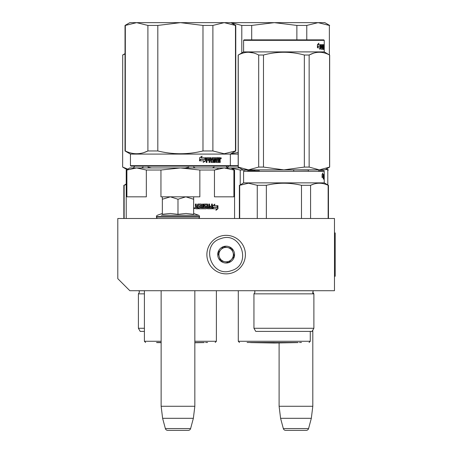 <?xml version="1.0" encoding="UTF-8"?>
<svg xmlns="http://www.w3.org/2000/svg" width="453" height="453" viewBox="0 0 453 453"><rect width="100%" height="100%" fill="white"/><g stroke="black" fill="none" stroke-linecap="round" stroke-linejoin="round"><path stroke-width="0.68" d="M129.841 290.718L334.473 290.718L334.473 218.493L117.803 218.493L117.803 278.68L129.841 290.718M279.105 342.927L279.105 406.273L280.583 418.312L283.329 428.566A2.407 2.407 33.8 0 0 285.65 430.35L306.256 430.35A2.407 2.407 -33.8 0 0 308.584 428.566L283.329 428.566M312.808 292.117L313.889 293.85L253.946 293.85L255.028 292.117L254.461 290.752L313.368 290.752L312.808 292.117L312.808 293.85M312.808 330.152L312.808 406.273L279.105 406.273M312.808 406.273L311.33 418.312L280.583 418.312M311.33 418.312L308.584 428.566M306.256 430.35L285.65 430.35M161.138 290.718L161.138 406.273L162.616 418.312L165.362 428.566A2.407 2.407 33.8 0 0 167.689 430.35L188.289 430.35A2.407 2.407 -33.8 0 0 190.617 428.566L165.362 428.566M194.841 290.718L194.841 406.273L161.138 406.273M194.841 406.273L193.363 418.312L162.616 418.312M193.363 418.312L190.617 428.566M168.12 196.829L185.815 196.829L177.989 199.246L170.334 196.829L187.859 196.829M187.859 218.493L168.12 218.493M198.091 218.493A1.444 1.444 -40.2 0 0 199.535 217.049L156.444 217.049A1.444 1.444 40.1 0 0 157.887 218.493M194.654 215.26L198.584 215.26A1.444 1.444 -129.3 0 1 199.535 216.619L199.535 217.049M199.535 216.619L156.444 216.619L156.444 217.049M193.641 213.459L198.584 215.26L161.33 215.26M156.444 216.619A1.444 1.444 129 0 1 157.395 215.26L162.338 213.459M162.757 214.252L170.402 213.459L177.989 214.343L185.979 213.459L193.641 214.343L193.641 199.252L185.815 196.829L193.641 196.829L193.641 199.252M170 196.829L162.344 196.829L162.344 199.246L170.334 196.829M185.979 218.493L185.651 218.493M177.989 214.343L177.989 199.246M170.402 218.493L169.932 218.493M162.344 214.343L162.344 199.246M220.181 236.29A19.258 19.258 0 0 0 207.825 260.566A19.258 19.258 0 0 0 232.095 272.921A19.258 19.258 0 0 0 244.456 248.646A19.258 19.258 0 0 0 220.181 236.29A19.258 19.258 0 0 0 207.825 260.566A19.258 19.258 0 0 0 232.095 272.921A19.258 19.258 0 0 0 244.456 248.646A19.258 19.258 0 0 0 220.181 236.29M220.928 238.584C199.932 244.314 211.002 278.352 231.353 270.634C252.349 264.897 241.279 230.866 220.928 238.584M223.533 246.596A8.426 8.426 0 0 0 218.125 257.213A8.426 8.426 0 0 0 228.748 262.621A8.426 8.426 0 0 0 234.15 251.998A8.426 8.426 0 0 0 223.533 246.596M223.561 246.675L217.984 252.876L220.56 260.809L228.72 262.536L234.297 256.336L231.715 248.408L223.561 246.675M231.506 259.439A7.22 7.22 0 0 1 224.637 261.67A7.22 7.22 0 0 0 233.006 252.372A7.22 7.22 0 0 0 220.77 249.779A7.22 7.22 0 0 0 224.637 261.67A7.22 7.22 0 0 1 219.269 256.84M220.77 249.779A7.22 7.22 0 0 1 233.006 252.372M196.415 207.904L197.508 207.904L197.508 207.01L196.132 207.01L196.415 207.904L196.132 207.01M162.344 196.829L160.951 196.829L160.951 170.022L180.396 167.938L223.035 167.938M213.499 167.938L202.197 167.938M199.467 167.938L196.664 167.938M190.877 167.938L187.91 167.938M218.148 168.759L214.456 170.022L224.178 167.938L136.613 167.938L146.336 170.022L146.336 196.829L126.891 196.829L126.891 170.022L136.613 167.938L129.841 167.938L126.228 170.022L126.228 218.493M128.442 169.428L126.228 170.022M180.396 167.938L199.847 170.022L214.456 170.022L214.456 196.829L233.907 196.829L233.907 170.022L234.563 170.022L234.563 218.493M239.654 167.938L224.178 167.938L233.907 170.022M160.951 170.022L146.336 170.022M193.641 196.829L199.847 196.829L199.847 170.022M205.554 342.479L207.593 342.479M161.138 342.479L156.579 342.479M213.233 207.157L212.768 208.17M214.212 205.69L214.886 204.195L212.768 205.736L212.768 208.793L213.527 207.157L217.18 207.157L217.814 205.69L213.907 205.69L214.58 204.195M216.851 207.157L217.48 205.69M212.927 208.793L216.608 208.793L215.939 210.311L217.955 208.771L217.955 205.69L217.253 207.327L213.606 207.327L212.927 208.793M216.104 209.949L217.621 208.771L217.621 206.466M217.621 206.126L216.925 207.327M212.638 208.793L213.448 207.327M198.182 204.943L200.849 205.084L200.849 206.121L199.309 206.121L199.309 207.01L200.849 207.01L200.849 207.757L198.895 207.904L198.895 208.793L206.274 208.793L206.602 208.42L206.041 206.121M206.602 208.42L206.37 206.494M212.038 204.048L212.321 208.42L212.015 208.793L207.48 208.793L207.032 204.943L204.603 204.943L204.694 205.979L206.602 206.494M212.321 208.42L212.321 204.048L211.591 204.048L211.591 206.121L209.875 206.121L209.875 207.01L211.591 207.01L211.477 207.904L209.309 207.904L209.309 204.048M209.569 207.904L209.569 204.048L208.816 204.048L208.816 206.121L207.559 206.121L207.559 204.422L207.802 206.121M203.154 204.048L203.154 207.904L205.798 207.757L205.668 207.01L204.207 207.01L203.873 206.636L203.873 204.422L204.207 204.048L207.48 204.048L207.802 204.422M203.357 207.904L203.357 204.048L202.542 204.048L202.542 207.904L201.534 207.904L201.534 204.422L201.189 204.048M201.721 207.904L201.534 204.422M196.132 204.048L196.132 205.747L196.494 206.121L197.508 206.121L197.508 204.422L197.865 204.048L201.375 204.048L201.721 204.422M196.274 205.747L196.274 204.048L195.396 204.048L195.396 205.979L195.939 206.528L195.396 207.083L195.396 208.42L195.764 208.793L198.204 208.793L198.204 205.084M193.641 207.955L194.796 208.193L193.641 208.425M198.046 208.793L198.046 205.084M207.802 207.01L207.927 207.904L208.691 207.904L208.816 207.01L207.559 207.01L207.684 207.904L208.442 207.904M206.37 208.42L206.041 208.793M204.603 204.943L204.479 205.979L204.824 206.121M212.038 208.42L211.738 208.793M207.242 204.048L207.559 204.422M196.132 205.747L196.494 206.121M194.314 208.142L194.439 208.623L193.907 208.55L193.907 207.78L194.15 208.142L194.314 207.78M235.475 150.968L235.77 150.968L235.77 25.43L224.178 22.65L235.475 25.43L235.475 150.968L224.178 153.748L212.887 150.968L202.984 150.968C187.927 154.649 172.87 154.649 157.814 150.968L147.905 150.968C140.379 154.649 132.854 154.649 125.322 150.968L125.028 150.968L125.028 25.43L125.322 25.43L125.322 150.968M306.777 39.864L306.777 25.43L318.068 22.65L329.365 25.43L318.068 22.65L306.777 25.43L296.874 25.43L274.286 22.65L180.396 22.65L202.984 25.43L212.887 25.43L224.178 22.65L212.887 25.43L212.887 150.968M157.814 25.43L147.905 25.43L136.613 22.65L180.396 22.65L157.814 25.43L157.814 150.968M202.984 25.43L202.984 150.968M147.905 25.43L147.905 150.968L143.861 152.576M125.028 25.43L129.841 22.65L136.613 22.65L125.322 25.43M238.176 165.651L130.441 165.651L130.923 166.132L229.869 166.132L230.351 165.651L230.351 154.094L235.77 150.968M130.441 165.651L130.441 154.094L238.176 154.094M205.753 160.764L205.753 157.706L204.92 159.343L200.594 159.343L199.784 160.815L204.156 160.815L203.374 162.304L205.753 160.764L203.154 162.304M205.583 157.706L204.835 159.179L200.503 159.179L199.597 160.815L199.597 157.729L202.123 156.189L201.308 157.706L205.509 157.854M205.509 158.188L205.509 160.764M205.509 157.706L204.682 159.343M220.215 160.526L220.215 162.451L219.66 162.451L219.422 160.379L218.85 160.379L218.606 162.451L216.087 162.451L215.826 158.601L215.192 158.601L215.192 162.451L214.546 162.451L214.546 158.601L212.616 158.601L212.616 159.49L213.85 159.49L214.127 159.864L213.85 162.451L211.007 162.451L210.713 160.379L209.767 160.379L209.767 162.451L209.037 162.451L209.037 158.601L207.123 158.601L206.998 159.49L208.737 159.49L208.737 160.379L206.998 160.379L206.998 162.451L206.234 162.451L206.234 158.08L206.557 157.706L211.007 157.706L211.302 161.415L213.34 161.557L213.34 160.379L212.089 160.379L211.8 160.005L212.089 157.706L217.899 157.706L217.899 158.601L216.483 158.743L216.483 159.49L217.604 159.49L217.604 160.379L216.483 160.379L216.483 161.415L218.278 161.557L218.374 157.706L219.982 157.706L220.215 159.416L219.869 159.971L220.215 160.526L219.83 160.526L219.83 162.451L219.28 162.451M218.85 162.078L218.238 162.451M212.31 158.601L212.616 158.601L212.197 158.743L212.197 159.343L212.616 159.49L212.31 159.49M209.484 160.379L209.484 162.451M206.862 158.601L206.744 159.49M211.415 161.557L211.115 161.557L211.415 161.557M216.234 158.601L216.585 158.601L216.138 158.743L216.138 159.49L216.483 159.49L216.138 159.49M216.585 161.557L216.234 161.557L216.585 161.557M218.85 159.49L219.66 159.49L219.66 158.743L218.85 158.601L218.85 159.49L218.476 159.49L218.476 158.601L218.85 158.601L218.476 158.601M209.767 159.49L210.713 159.49L210.6 158.601L209.881 158.601L209.484 159.49L209.597 158.601L210.305 158.601M216.483 160.379L216.138 160.379L216.234 161.557M217.247 159.49L217.247 160.379M217.536 157.706L217.536 158.601M210.713 157.706L211.115 161.557M206.998 160.379L206.744 162.451M208.465 159.49L208.465 160.379M213.527 159.49L213.527 162.451M215.486 158.601L214.852 158.601L214.852 162.451L214.212 162.451M219.042 160.379L218.476 160.379L218.476 162.078M219.603 157.706L219.83 159.416L219.49 159.971L219.83 160.526M219.869 159.971L219.49 159.971M220.215 159.416L219.83 159.416M220.583 158.307L220.951 157.706L221.307 158.307L220.951 158.912L220.583 158.307M220.215 158.493L220.215 158.125M220.86 157.984L220.86 158.635M201.913 156.189L201.104 157.706M200.503 159.179L199.411 160.815M205.339 157.706L204.597 159.179M220.69 158.731L220.696 157.882M194.841 342.593L204.218 342.479M161.138 342.593L156.647 342.593L161.138 342.672M192.463 167.938L195.385 167.938L193.607 167.083M201.036 167.938L208.85 167.938M124.145 218.493L124.145 185.3L126.228 184.445M126.228 183.918L124.145 185.3M144.405 293.85L138.403 293.85L138.403 328.272L144.405 328.272M144.405 331.403L140.209 331.403L138.403 328.272M141.37 167.938L143.142 167.083M151.512 167.938L147.944 167.083M126.976 169.592L122.633 167.083L122.718 55.028L125.028 53.947M127.78 169.128L122.718 167.083M122.633 167.083L122.718 55.028M185.254 167.938L188.805 167.083M212.259 167.938L214.031 167.083M301.228 331.403L299.156 331.403M247.712 170.826L259.382 170.826M244.076 170.826L243.595 171.308L324.24 171.308L324.24 174.813L323.827 174.813L324.24 174.439M324.24 171.308L323.759 170.826L318.425 170.826M251.222 170.826L252.644 170.826M243.595 171.308L243.595 182.865L324.24 182.865L328.453 185.3L328.142 185.3L328.142 218.493M323.742 177.497L323.227 179.037L323.414 177.542L322.151 177.542L322.423 176.075L323.584 176.075L323.742 174.439L323.742 177.497L323.266 177.497L323.266 176.075M322.225 174.224L322.649 174.439L322.893 172.921L322.083 174.462L322.083 177.542L322.394 175.906L322.083 175.906M322.394 175.906L323.567 175.906L323.714 174.439L322.649 174.439M323.091 175.906L323.238 174.439M324.24 182.865L324.218 174.439M324.212 179.184L324.24 177.112M324.167 179.184L324.167 175.328L323.827 175.328M323.946 175.475L324.144 177.112L323.827 177.112M323.946 179.184L323.946 177.112M324.24 176.223L324.212 175.475M323.827 179.184L323.827 174.813M257.259 218.493L257.259 185.3L248.476 183.21L239.688 185.3L239.688 218.493M310.577 218.493L310.577 185.3L301.483 185.3L301.483 218.493M313.425 184.184L310.577 185.3C316.432 182.536 322.287 182.536 328.142 185.3M266.347 218.493L266.347 185.3C278.063 182.536 289.773 182.536 301.483 185.3M266.347 185.3L257.259 185.3M243.595 182.865L239.688 185.3M313.889 328.272L253.946 328.272L255.752 331.403L312.083 331.403L313.889 328.272L313.889 293.85M266.523 331.403L268.674 331.403M302.394 169.864L283.918 169.864L263.487 167.083L258.686 167.083L248.476 169.864L238.176 167.083L242.989 169.864L319.359 169.864L329.659 167.083L324.846 169.864L319.359 169.864L309.144 167.083L304.348 167.083L304.348 55.028L309.144 55.028C315.956 51.359 322.763 51.359 329.574 55.028L324.24 51.902L243.595 51.902L238.261 55.028C245.073 51.359 251.879 51.359 258.686 55.028L263.487 55.028C277.106 51.359 290.724 51.359 304.348 55.028M323.759 39.864L244.076 39.864L243.595 40.345L324.24 40.345L323.759 39.864M253.42 52.927L248.476 52.248M238.261 167.083L238.261 55.028M258.686 167.083L258.686 55.028M263.487 167.083L263.487 55.028M265.441 169.864L283.918 169.864L304.348 167.083M313.538 53.188L309.24 54.977M329.574 167.083L329.574 55.028M309.144 167.083L309.144 55.028M320.311 46.314L320.311 47.735L319.79 48.448M320.752 47.735L320.752 44.677L320.35 46.314L318.012 46.314L317.53 47.786L319.965 47.786L319.563 49.275L320.752 47.735L320.311 47.735M324.15 49.422L324.031 49.049L324.071 49.422M323.935 45.572L324.031 49.049M323.334 46.433L323.334 46.835M323.334 49.049L323.334 49.422M322.881 45.572L322.881 46.461M323.81 45.572L323.351 45.572L323.249 47.35M323.249 46.835L323.725 46.835L323.187 46.461M323.249 48.528L323.187 49.422L322.87 49.422L322.768 47.35L322.162 47.35L322.406 49.422L322.304 47.35M323.725 46.835L323.725 49.049L323.249 49.049M322.304 46.461L322.27 45.572L322.44 46.461L322.768 46.461L322.768 45.713L322.162 45.572L322.406 49.422M323.725 49.049L323.663 49.422L322.87 49.422M322.162 45.572L320.973 45.572L321.375 45.572L321.319 46.461L320.973 46.461L322.049 46.461L322.049 47.35L320.973 47.35M321.59 46.461L321.59 47.35M322.87 44.677L322.961 45.051L322.649 45.051L322.87 44.677L321.12 44.677L320.973 49.422L321.319 49.422L321.319 47.35M324.24 40.345L324.24 48.528L324.24 44.677L323.204 44.677L323.119 46.976L323.538 47.35L323.567 48.386L323.068 48.528M323.759 44.677L323.759 45.572L323.748 44.677M322.649 45.051L322.649 45.572M322.649 46.461L322.734 47.35M322.406 44.677L322.496 45.572M322.496 46.461L322.496 47.35M324.15 48.528L324.15 49.049M324.201 48.528L324.201 49.049M324.24 48.528L324.24 49.049M322.961 45.051L323 48.528M320.673 44.677L320.311 46.149L317.961 46.149L317.417 47.786L317.417 44.7L318.889 43.16L318.425 44.677L318.012 44.677L320.673 44.677M320.231 44.677L319.875 46.149M317.961 46.149L317.417 46.568M318.272 43.833L318.012 44.677M230.503 167.938L240.226 170.022L240.226 184.807M308.736 169.864L308.346 170.022L308.736 169.864M292.955 169.864L308.346 170.022L308.346 170.826M327.796 184.915L327.796 170.022L328.453 170.022L326.511 168.901M325.843 169.286L327.796 170.022M254.841 170.826L254.841 170.022L240.226 170.022M254.841 170.022L255.622 169.864M293.737 170.826L293.737 170.022M274.286 342.479L249.127 342.479M251.704 39.864L251.704 25.43L274.286 22.65L324.846 22.65L329.659 25.43L329.365 25.43L329.365 54.858M296.874 25.43L296.874 39.864M251.704 25.43L241.794 25.43L241.794 52.939M241.794 25.43L230.962 22.656M237.751 152.576L230.962 153.743M238.176 166.132L229.869 166.132M298.04 342.593L274.286 343.006L250.537 342.593L298.108 342.479M250.469 342.479L247.095 342.479M299.444 342.479L301.483 342.479M334.473 232.938L335.197 232.938L335.197 276.273L334.473 276.273M216.387 290.718L216.387 341.273L194.841 341.273M161.138 341.273L144.405 341.273L145.611 342.479M221.307 158.307L220.917 158.307M138.403 293.85L139.484 292.117L138.918 290.752L144.405 290.752M310.277 331.403L310.277 341.273L238.295 341.273L239.501 342.479M226.058 166.013C227.191 167.82 227.831 168.459 227.984 167.938M134.739 166.013C133.607 167.82 132.961 168.459 132.808 167.938M230.956 167.938L234.563 170.022M216.387 341.273L215.186 342.479M144.405 290.718L144.405 341.273M230.956 22.65L235.77 25.43M130.441 154.094L125.028 150.968M194.841 342.757L204.15 342.593M226.064 166.132L227.344 167.831L228.623 166.132L227.344 167.831M123.839 185.3L123.839 218.493M212.638 167.938L214.116 167.083M125.028 53.647L122.633 55.028M328.453 185.3L328.453 218.493M239.382 185.3L239.382 218.493M253.946 293.85L253.946 328.272M238.176 167.083L238.176 55.028M329.659 167.083L329.659 55.028M243.595 51.902L243.595 40.345M324.24 51.902L324.24 49.422M310.277 341.273L309.076 342.479M238.295 290.718L238.295 341.273"/></g></svg>
